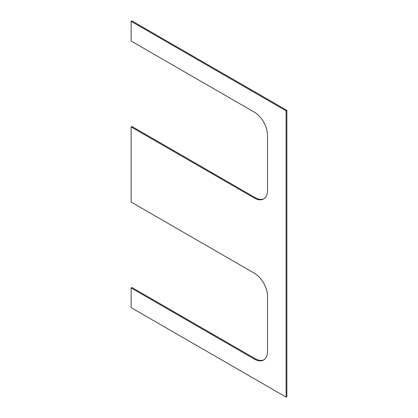<?xml version="1.0" encoding="UTF-8"?>
<svg xmlns="http://www.w3.org/2000/svg" width="418" height="418" viewBox="0 0 418 418"><rect width="100%" height="100%" fill="white"/><g stroke="black" fill="none" stroke-linecap="round" stroke-linejoin="round"><path stroke-width="0.63" d="M131.132 126.915L131.132 202.066L254.327 273.189A18.627 10.753 60 0 1 267.494 296.007L267.494 351.475A18.627 10.753 60 0 1 263.638 360.002A18.627 10.753 60 0 1 254.327 359.078L131.132 287.955L131.132 307.638L286.09 397.1L286.868 396.651L286.868 110.362L131.91 20.9L131.132 21.349L131.132 41.032L254.327 112.155A18.627 10.753 60 0 1 267.494 134.967L267.494 190.436A18.627 10.753 60 0 1 263.638 198.963A18.627 10.753 60 0 1 254.327 198.038L131.132 126.915L131.91 126.471L255.1 197.594A18.627 10.753 -120 0 0 264.019 198.722M254.327 359.078L255.1 358.628L131.91 287.506L131.132 287.955M255.1 358.628A18.627 10.753 -120 0 0 264.019 359.762M286.09 397.1L286.09 110.812L286.868 110.362M286.09 110.812L131.132 21.349M254.327 198.038L255.1 197.594"/></g></svg>
